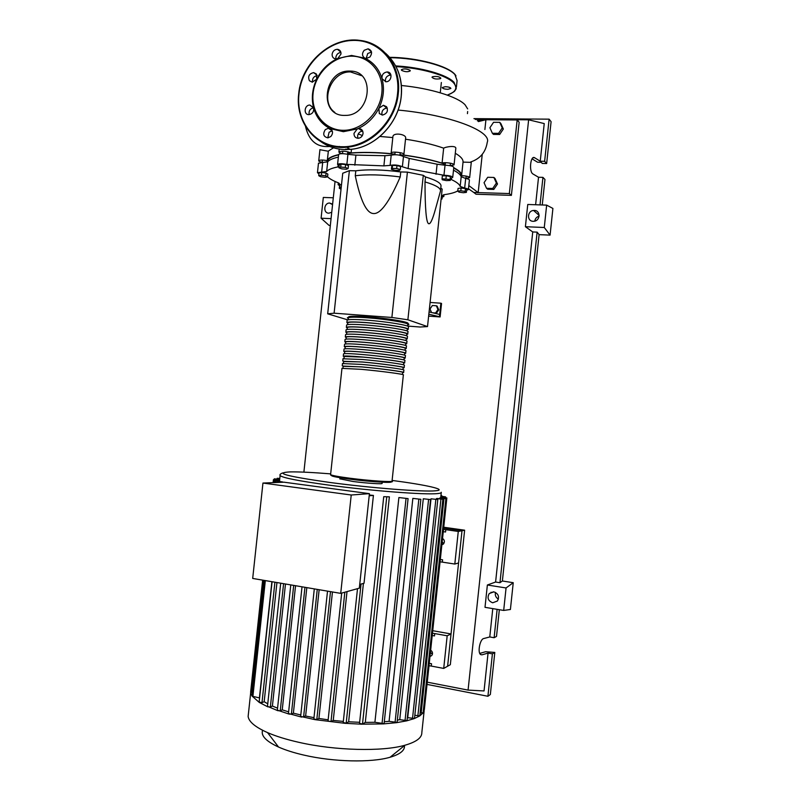 <?xml version="1.0" encoding="UTF-8"?>
<svg xmlns="http://www.w3.org/2000/svg" width="801" height="801" viewBox="0 0 801 801"><rect width="100%" height="100%" fill="white"/><g stroke="black" fill="none" stroke-linecap="round" stroke-linejoin="round"><path stroke-width="1.2" d="M443.714 527.438L461.776 530.012L443.664 527.879M464.63 530.192L462.007 530.713L443.644 528.099L462.007 530.713L447.609 666.232L450.332 664.7L464.63 530.192L443.734 527.228M460.996 176.21C461.506 174.548 460.595 172.756 458.272 170.833L453.726 167.95M445.256 164.355C433.371 160.21 418.282 156.986 399.999 154.703M394.903 154.132C376.5 152.3 360.75 152.05 347.634 153.412M338.603 154.843C332.345 156.295 328.75 158.177 327.829 160.49L327.619 161.882M431.529 312.51L430.017 308.966L432.38 305.511L436.345 305.782L437.947 309.526L435.574 312.991L432.66 312.78M437.947 309.526L438.748 309.847L437.146 306.112L436.345 305.782M438.748 309.847L436.385 313.301L435.574 312.991M436.385 313.301L434.202 313.141M428.835 314.212L439.429 316.695L439.669 314.443L440.86 303.189L430.087 302.458M439.429 316.695L440.109 316.956L441.551 303.479L440.86 303.189M440.109 316.956L428.635 316.125M439.669 314.443L429.076 311.929M407.609 326.067L420.074 327.018L427.514 326.588L407.879 319.779L391.879 317.466L407.409 172.115L423.298 175.329L425.521 176.951L424.991 181.907C425.051 208.64 426.242 222.558 428.565 223.659C430.237 224.63 432.56 219.684 435.544 208.821L440.47 191.149C441.091 188.245 435.934 185.161 424.991 181.907M407.879 319.779L423.298 175.329M427.514 326.588L442.172 189.096L440.78 188.085M391.879 317.466L334.107 313.191L327.679 313.822L347.734 319.869M327.679 313.822L342.738 173.246L349.376 170.663L355.804 170.823L355.274 175.749C360.5 200.811 366.608 213.406 373.596 213.547C380.545 214.057 389.416 201.852 400.22 176.941L400.75 171.945L407.409 172.115M334.107 313.191L349.376 170.663M355.804 170.823C367.629 169.251 382.618 169.632 400.75 171.945M400.22 176.941C382.077 174.628 367.098 174.238 355.274 175.749M425.521 176.951C436.555 180.285 441.701 183.449 440.961 186.433L440.54 190.368M450.082 179.464L450.262 180.455L446.357 180.605L442.252 179.774L442.042 178.783L450.082 179.464L450.392 176.56L450.262 180.455M445.967 178.623L446.277 175.719L442.352 175.88L442.042 178.783M446.277 175.719L450.392 176.56M396.675 168.5L400.29 169.532L399.449 170.443L395.023 170.333L391.419 169.311L392.23 168.4L396.675 168.5L396.996 165.537L400.61 166.568L400.29 169.532M392.23 168.4L392.55 165.437L391.739 166.358L391.419 169.311M392.55 165.437L396.996 165.537M340.685 167.059L345.291 167.449L348.115 168.54L346.332 169.251L341.757 168.861L338.923 167.769L340.685 167.059L340.996 164.145L345.611 164.535L345.291 167.449M345.611 164.535L348.425 165.637L348.115 168.54M340.996 164.145L339.234 164.866L338.923 167.769M318.738 175.679L321.371 175.259L325.797 175.87L327.559 176.891L324.916 177.311L320.52 176.701L318.738 175.679L319.038 172.896L321.672 172.465L321.371 175.259M321.672 172.465L326.097 173.076L325.797 175.87M326.097 173.076L327.859 174.117L327.559 176.891M341.116 188.405L339.634 187.354L341.236 187.294M341.526 184.62L339.924 184.681L339.634 187.354M441.161 198.608L442.022 198.958L441.091 199.209M441.441 195.945L442.312 196.295L442.022 198.958M466.402 192.37L463.348 192.741L459.043 192.14L457.772 191.179L460.815 190.798L465.141 191.399L466.402 192.37L466.703 189.597L465.441 188.615L465.141 191.399M460.815 190.798L461.106 188.015L458.062 188.395L457.772 191.179M461.106 188.015L465.441 188.615M339.133 165.837L337.571 164.435C338.883 163.524 341.977 163.514 346.853 164.405L383.879 165.877L390.117 165.396C394.472 164.575 398.558 165.036 402.372 166.768L408.12 168.58L443.954 175.259C449.161 175.489 452.084 176.2 452.725 177.381L450.472 178.483M450.422 178.883L451.374 179.584C456.51 181.967 459.444 184.24 460.175 186.393L464.67 188.075C467.163 188.545 468.405 189.056 468.375 189.617L466.633 190.237M453.496 170.202C457.972 172.475 460.535 174.658 461.196 176.731L460.175 186.393M464.67 188.075L465.691 178.463L461.196 176.731M408.12 168.58L409.211 158.418L403.464 156.555L402.372 166.768M409.211 158.418L437.106 164.225L436.034 174.278M443.954 175.259L445.026 165.216L437.106 164.225M354.833 165.206L355.914 155.134L347.924 154.343L346.853 164.405M355.914 155.134L384.961 155.704L383.879 165.877M390.117 165.396L391.208 155.184L384.961 155.704M326.658 171.494L327.699 161.812L322.683 162.473L321.642 172.115L326.658 171.494C328.26 169.592 332.014 168.07 337.932 166.918L339.063 166.518M327.829 160.49L327.689 161.822C329.241 159.9 332.795 158.338 338.362 157.126M339.804 185.782L338.122 184.711L339.614 183.88L338.342 182.838C333.226 180.836 329.632 178.833 327.569 176.831M457.802 190.868C455.068 192.52 450.603 193.782 444.385 194.643L442.763 195.284L443.804 196.535L442.222 197.096M318.478 163.264L322.683 162.473M338.633 154.573L338.653 154.413C339.964 153.452 343.058 153.432 347.924 154.343M391.208 155.184C395.574 154.313 399.659 154.763 403.464 156.555M445.026 165.216C450.232 165.437 453.156 166.157 453.797 167.389L452.735 177.261M465.691 178.463C468.195 178.933 469.426 179.464 469.396 180.045L468.395 189.517M318.938 173.787L317.456 172.706L321.642 172.115M348.265 318.608L347.384 317.757C348.645 316.866 355.133 316.836 366.858 317.657C386.863 319.088 410.833 323.093 408.74 324.565L407.729 324.976M392.059 481.131C393.691 481.942 390.518 482.292 382.518 482.182L349.837 479.108C332.775 476.895 330.162 475.323 330.593 474.623C331.674 475.454 338.042 476.645 349.697 478.197C369.591 480.83 393.842 482.402 392.049 481L403.364 374.928C405.366 374.367 381.306 371.153 361.331 369.331L341.967 368.37M348.315 318.117L348.345 317.867C349.566 317.006 355.864 316.976 367.218 317.777C386.593 319.158 409.812 323.033 407.779 324.465L407.599 326.147M343.158 366.307L361.601 366.878C381.566 368.67 405.626 371.924 403.624 372.525L402.633 372.665M403.634 372.415L403.874 370.132C405.887 369.481 381.837 366.187 361.862 364.415L342.478 363.574M343.669 361.531L362.122 361.952C382.097 363.714 406.147 367.048 404.135 367.729L403.143 367.889M404.145 367.609L404.385 365.326C406.407 364.605 382.367 361.231 362.382 359.489L342.998 358.778M344.18 356.765L343.269 356.225C344.48 355.764 350.948 356.034 362.653 357.026C382.628 358.748 406.668 362.162 404.645 362.933L403.654 363.123M404.655 362.803L404.905 360.53C406.928 359.719 382.898 356.275 362.913 354.573C351.208 353.581 344.74 353.331 343.529 353.822L343.509 353.982M344.69 351.999L343.779 351.409C345.001 350.898 351.469 351.128 363.173 352.11C383.158 353.792 407.188 357.276 405.156 358.137L404.165 358.357M405.176 357.987L405.416 355.734C407.449 354.833 383.429 351.309 363.444 349.647C351.729 348.675 345.261 348.465 344.04 349.006L344.019 349.186M345.201 347.223L344.3 346.603C345.521 346.032 351.989 346.232 363.704 347.183C383.689 348.835 407.709 352.39 405.666 353.341L404.675 353.581M405.686 353.181L405.927 350.938C407.969 349.947 383.949 346.352 363.964 344.72C352.26 343.779 345.782 343.609 344.56 344.2L344.54 344.39M345.712 342.458L344.81 341.797C346.042 341.176 352.52 341.336 364.225 342.267C384.22 343.869 408.23 347.504 406.177 348.545L405.186 348.815M406.197 348.375L406.437 346.142C408.49 345.061 384.48 341.396 364.495 339.804C352.78 338.883 346.302 338.743 345.071 339.394L345.051 339.594M346.222 337.682L345.331 336.991C346.563 336.31 353.041 336.43 364.755 337.341C384.75 338.913 408.75 342.628 406.698 343.749L405.686 344.05M406.708 343.569L406.948 341.346C409.011 340.185 385.011 336.44 365.016 334.878C353.301 333.987 346.823 333.887 345.581 334.578L345.561 334.798M346.733 332.916L345.842 332.175C347.083 331.454 353.561 331.534 365.286 332.425C385.281 333.957 409.271 337.742 407.208 338.953L406.197 339.274M407.228 338.763L407.459 336.55C409.531 335.299 385.541 331.474 365.546 329.962C353.832 329.081 347.344 329.021 346.102 329.772L346.072 330.002M347.244 328.15L346.362 327.369C347.604 326.588 354.092 326.638 365.807 327.499C385.812 329.001 409.792 332.856 407.719 334.157L406.708 334.508M407.739 333.947L407.969 331.764C410.052 330.412 386.072 326.518 366.067 325.036C354.352 324.185 347.864 324.165 346.613 324.966L346.593 325.206M347.754 323.384L346.873 322.563C348.125 321.732 354.613 321.742 366.337 322.583C386.342 324.045 410.312 327.969 408.23 329.361L407.218 329.742M408.25 329.141L408.48 326.968C410.573 325.536 386.603 321.561 366.598 320.12C354.873 319.289 348.385 319.299 347.133 320.16L347.103 320.41M347.804 322.913L347.834 322.673C349.046 321.862 355.334 321.872 366.698 322.693C386.062 324.105 409.291 327.909 407.268 329.261L407.088 330.983M347.294 327.709L347.314 327.479C348.525 326.728 354.813 326.768 366.167 327.609C385.531 329.061 408.77 332.795 406.758 334.057L406.568 335.809M346.783 332.505L346.803 332.285C348.004 331.584 354.292 331.664 365.636 332.525C385.001 334.007 408.25 337.672 406.247 338.853L406.057 340.645M346.262 337.301L346.282 337.091C347.484 336.44 353.762 336.56 365.116 337.441C384.48 338.963 407.729 342.558 405.737 343.649L405.536 345.481M345.752 342.087L345.772 341.907C346.963 341.306 353.241 341.456 364.585 342.357C383.949 343.919 407.208 347.434 405.226 348.445L405.026 350.317M345.241 346.883L345.261 346.713C346.453 346.162 352.72 346.352 364.065 347.274C383.419 348.876 406.688 352.32 404.705 353.241L404.505 355.153M344.73 351.679L344.74 351.519C345.932 351.018 352.19 351.249 363.534 352.19C382.888 353.822 406.167 357.196 404.195 358.037L403.984 359.979M344.21 356.475L363.013 357.116C382.357 358.778 405.646 362.082 403.684 362.833L403.474 364.815M343.699 361.271L362.483 362.032C381.827 363.734 405.116 366.958 403.173 367.629L402.953 369.651M343.188 366.067L361.962 366.948C381.296 368.69 404.595 371.844 402.663 372.425L402.442 374.488M430.427 652.334L432.4 654.317M442.172 541.907L443.744 543.629M404.465 745.591C404.956 750.377 400.17 754.262 390.087 757.245C371.414 762.802 333.426 761.991 304 755.123C293.977 752.82 285.486 750.126 278.538 747.043C266.022 741.255 260.705 735.668 262.598 730.282M424.15 710.777L421.837 732.525C421.997 737.731 416.35 741.976 404.895 745.25C382.357 751.779 335.168 750.667 298.833 742.317C286.448 739.523 276.025 736.289 267.554 732.615C255.259 727.128 248.791 721.731 248.13 716.434L248.44 713.611M423.419 709.826L424.34 709.596L423.078 712.93L419.744 715.924L414.337 718.567L406.728 720.84L396.605 722.662L383.369 723.904L361.491 724.184L344.871 723.303L314.973 719.648L300.765 716.464M382.207 482.172L382.087 483.343C383.289 484.345 366.648 483.293 353.021 481.481L339.854 478.828M369.281 495.018L373.416 495.418L364.034 583.258L359.729 584.43M363.414 583.428L348.635 721.791L346.182 723.173L343.299 722.552M359.639 722.302L348.635 721.791M389.376 496.83L383.729 496.69L389.376 496.83L365.306 722.402L362.503 724.034L359.619 723.423M374.908 722.292L398.888 497.541L408.089 498.612L384.1 723.623L374.908 722.292L365.306 722.402M398.888 497.541L408.089 498.612M389.086 721.321L412.845 498.382L420.865 499.303L397.096 722.412L389.086 721.321L384.29 721.771M412.845 498.382L420.865 499.303M399.749 719.678L423.288 498.763L430.568 499.584L407.028 720.62L399.749 719.678L397.336 720.139M423.288 498.763L430.568 499.584M407.729 717.546L431.018 498.803L437.797 499.564L414.507 718.397L407.349 717.686M431.018 498.803L437.797 499.564M436.365 499.303L436.445 498.562L437.346 498.472L442.863 499.273L436.445 498.562M439.629 498.773L440.139 497.902L445.887 498.733L439.699 498.052M351.228 495.008L340.715 593.371L359.329 588.154L369.421 493.656L283.975 482.192L262.948 483.053L351.228 495.008L369.421 493.656M340.715 593.371L252.695 578.442L262.948 483.053M373.416 495.418L369.201 495.759M347.013 591.599L333.246 720.429L330.993 721.641L328.12 721.03M332.455 591.969L318.928 718.477L316.806 719.588L313.952 718.978M319.148 589.706L305.632 716.044L301.526 717.085L288.58 713.531M306.823 587.624L293.376 713.16L291.374 714.132L289.111 714.102L277.486 710.187M295.549 585.711L282.242 709.846L280.25 710.777L277.807 710.687L267.624 706.392M285.486 583.999L272.4 706.051L270.358 706.983L267.764 706.822L259.284 702.437L252.085 696.079M277.567 708.174L272.4 706.051M288.63 711.849L282.242 709.846M300.806 714.993L293.376 713.16M313.982 717.646L305.632 716.044M279.709 480.57L273.431 479.669L279.519 480.33L279.629 481.321M282.593 481.942L275.184 480.89L282.553 482.252M271.889 581.696L259.414 697.901L252.105 696.189L250.683 692.745L250.763 690.792M276.946 582.557L264.17 701.706L261.987 702.657L259.294 702.087M267.764 703.809L264.17 701.706M328.15 719.809L318.928 718.477M429.006 665.711L431.288 666.072L431.539 663.749L429.256 663.388M432.21 635.553L434.502 635.904L434.753 633.581L432.46 633.231M434.753 633.581L447.178 635.784L443.714 668.414L431.288 666.072M429.256 663.318L431.539 663.749M430.658 650.162C432.66 651.674 433.021 653.466 431.759 655.528L429.977 656.54M440.059 561.821L442.352 562.132L442.593 559.809L440.3 559.498M440.31 559.468L442.593 559.809M343.329 721.411L333.246 720.429M443.263 531.694L445.556 531.994L445.807 529.671L443.514 529.381M445.807 529.671L458.272 531.453L454.808 564.044L442.352 562.132M442.542 538.442C444.685 540.054 444.966 541.917 443.384 544.039L441.872 544.81M442.863 499.283L419.824 715.804L414.838 715.313M279.769 478.678L277.196 478.277L279.789 478.467M279.669 479.599L274.292 478.828L279.689 479.388M252.455 692.645L250.633 692.034M445.887 498.743L423.098 712.86L420.145 712.79M441.231 492.685L440.76 497.091L446.858 497.942L440.81 497.271M440.86 496.179L445.606 496.87L440.84 496.38M440.95 495.318L441.711 495.479L440.94 495.479M458.272 531.453L462.007 530.713L458.583 562.963L454.808 564.044M432.73 630.707L451.033 633.951L447.609 666.232L443.714 668.414M451.033 633.951L447.178 635.784M401.361 85.497C430.578 88.31 457.601 96.731 465.091 104.811L467.664 108.906M492.385 133.286L489.892 127.759L493.556 122.293L499.744 122.343L502.267 127.88L498.572 133.356L492.385 133.286L493.486 134.408L499.654 134.478L498.572 133.356M502.267 127.88L503.338 129.021L500.825 123.504L499.744 122.343M503.338 129.021L499.654 134.478M486.537 188.295L484.044 182.698L487.709 177.291L493.887 177.452L496.4 183.049L492.715 188.475L486.537 188.295L487.659 189.226L493.816 189.406L492.715 188.475M496.4 183.049L497.491 184L494.988 178.423L493.887 177.452M497.491 184L493.816 189.406M405.526 139.204C420.415 141.487 433.131 144.47 443.664 148.165L442.072 163.124C444.525 161.932 454.858 163.464 454.057 164.886L450.332 165.727M342.347 153.662C339.974 153.101 338.833 152.51 338.923 151.91C342.187 150.718 346.252 151.059 351.108 152.931C362.803 152.05 376.33 152.3 391.669 153.702L391.168 152.951C391.489 151.109 404.845 152.701 403.894 154.473L403.123 154.983C418.322 157.006 431.308 159.719 442.072 163.124M392.89 136.791L392.921 136.51C393.441 132.165 406.908 134.268 405.616 138.303L403.904 154.313M379.974 136.47L392.81 137.562M351.108 152.931L351.499 149.256M322.212 162.393C319.829 161.842 318.668 161.281 318.748 160.711C319.879 159.86 322.723 159.83 327.279 160.631L328.35 151.069L333.506 147.795M336.61 146.994L339.504 146.473M327.098 162.162L327.349 160.42C328.3 158.037 332.065 156.105 338.623 154.643M319.929 149.707L328.28 151.239M455.298 153.281C460.725 156.405 463.308 159.359 463.038 162.122L461.606 175.649C466.432 175.9 469.116 176.57 469.656 177.652L465.932 178.423M453.756 167.729C459.213 170.553 461.837 173.186 461.606 175.649M443.664 148.165C446.157 146.643 456.78 145.101 455.779 148.716L454.067 164.766M463.038 162.122L471.278 162.373L469.666 177.552M482.242 154.353L478.177 192.6L468.815 185.562M477.376 120.811L481.521 119.699L485.927 119.729L484.885 129.522M517.166 119.96L509.346 193.562L511.398 195.354L519.158 122.243L517.166 119.96L485.927 119.729L478.397 121.582M509.346 193.562L473.771 192.46L468.465 188.776M511.398 195.354L476.034 194.232L473.771 192.46M340.705 188.325L339.304 188.285L339.584 185.712M341.026 189.266L339.304 188.285M445.266 86.698C448.69 86.868 450.552 87.459 450.873 88.48L447.849 89.311C444.445 89.151 442.583 88.561 442.262 87.539L445.266 86.698M432.46 76.776C436.505 76.045 439.298 76.526 440.84 78.228L440.36 78.688C436.305 79.409 433.511 78.919 431.989 77.226L432.46 76.776M401.601 70.358L401.351 69.767C403.674 68.506 406.578 68.676 410.052 70.288L410.292 70.868C407.979 72.13 405.086 71.96 401.601 70.358M344.68 115.404C318.357 116.245 323.294 70.288 349.426 71.069L350.758 71.109C376.059 71.469 370.573 115.915 345.301 115.394L344.68 115.404M334.828 112.41C319.399 101.617 331.073 71.139 350.448 71.92L361.651 75.694M357.256 128.921L343.379 131.684L330.242 128.631C333.046 130.733 333.236 133.356 330.843 136.5L327.899 137.862C323.434 136.771 322.573 134.027 325.316 129.622L328.35 128.25L330.242 128.631C321.912 124.395 316.375 117.527 313.642 108.025C314.022 111.709 312.47 113.912 309.006 114.613L308.886 114.613C303.289 114.803 304.32 104.861 309.887 105.061L313.642 108.025C311.188 98.413 312.22 88.791 316.735 79.169L312.21 82.143L309.436 80.761C307.674 76.435 309.086 73.712 313.652 72.611L316.345 73.972L316.735 79.169C321.511 69.667 328.52 62.778 337.762 58.523L335.639 58.904C333.216 58.463 332.035 56.881 332.115 54.178C332.795 51.014 334.598 49.402 337.541 49.322C339.914 49.792 341.066 51.364 340.986 54.047L337.772 58.523L351.549 55.449L364.835 58.163C373.386 62.218 379.123 69.086 382.047 78.758C384.64 88.591 383.589 98.423 378.893 108.265C373.897 117.957 366.688 124.836 357.256 128.921L358.758 128.581C361.621 128.761 363.043 130.393 363.033 133.487C362.503 136.25 360.951 137.852 358.347 138.283C355.434 138.132 353.982 136.5 353.992 133.377L357.256 128.921M351.028 56.16C369.451 55.71 384.11 73.061 381.817 93.186C379.804 113.301 361.421 130.713 343.078 130.313C324.705 130.213 310.858 112.851 313.101 93.286C315.063 73.712 332.635 56.32 351.028 56.16M362.743 131.184L362.332 131.184C359.709 131.574 358.137 133.156 357.606 135.94L357.917 138.293M332.225 130.833L329.111 132.195L327.769 137.862M313.571 107.815C310.067 108.666 308.605 110.928 309.186 114.603M317.146 75.604C313.722 76.335 312.19 78.518 312.55 82.143M340.916 52.506C338.152 52.756 336.46 54.368 335.859 57.332L335.939 58.914M364.215 50.273L368.09 48.821C371.974 50.343 372.575 53.076 369.882 57.041L366.097 58.493L364.835 58.163C361.982 56.12 361.782 53.497 364.215 50.273M371.514 52.055L367.749 53.497L366.147 58.503M387.013 71.97L387.324 71.98C393.021 72.1 391.649 81.972 385.962 81.752L382.047 78.758C381.646 74.934 383.299 72.671 387.013 71.97M390.968 75.084L390.397 75.044C386.733 75.725 385.091 77.947 385.451 81.722M386.543 106.703C388.425 110.918 387.083 113.702 382.548 115.044L379.314 113.592L378.893 108.265L383.409 105.261L386.543 106.703M387.314 108.095L386.823 108.075C383.028 108.816 381.426 111.139 382.017 115.024M331.744 212.275L328.821 213.186C323.023 213.206 323.744 203.054 329.541 203.023L332.615 204.145M539.103 216.16C536.63 216.921 535.188 218.583 534.768 221.126M533.166 221.306C526.738 221.326 527.118 210.853 533.566 210.453L534.327 210.423C540.655 210.363 540.475 220.645 534.127 221.256L533.166 221.306M495.489 592.4C494.848 595.323 495.819 597.566 498.402 599.118M492.705 602.783C488.109 600.94 486.948 597.866 489.231 593.551L493.857 591.859C498.422 593.631 499.604 596.685 497.421 601.01L492.705 602.783M479.759 653.396L485.626 651.734L494.808 652.435L492.405 653.866L488.059 653.085L481.962 654.838L480.46 654.457C477.416 652.114 480.079 639.068 483.694 638.547L489.771 636.955L494.117 637.726L496.51 636.405L499.333 609.711M542.257 204.976L544.96 179.474L542.938 177.371L538.532 177.261L532.985 173.987C528.75 171.895 530.512 154.873 534.657 157.747L540.234 161.221L544.64 161.311L546.652 163.534L542.277 163.444L541.226 162.303L537.551 162.223L532.064 158.838M490.963 592.84L491.043 592.199M550.077 235.124L544.279 227.494L546.652 205.126L552.91 208.44L550.077 235.124L539.113 234.643L502.377 580.995L513.241 582.697L510.407 609.491L503.689 610.432L485.005 607.328L487.368 585L495.599 582.027L499.954 582.707L502.377 580.995M330.332 225.471L329.071 225.411L321.091 218.222L323.314 197.446L333.296 197.787M492.405 653.866L487.909 696.269L427.013 684.404M494.808 652.435L490.342 694.517L487.909 696.269M497.131 609.351L494.117 637.726M492.775 608.62L489.771 636.955M488.059 653.085L484.044 690.943L468.074 690.102L427.253 682.172M542.938 177.371L540.024 204.896M473.932 118.638L549.116 119.159L551.088 121.692L546.652 163.534M549.116 119.159L544.64 161.311M538.532 177.261L535.619 204.746M475.293 119.429L528.63 119.81L544.229 123.574L540.234 161.221M503.689 610.432L506.062 587.964L487.368 585M506.062 587.964L513.241 582.697M544.279 227.494L525.396 226.713L527.759 204.475L546.652 205.126M539.113 234.643L537.131 232.14L532.735 231.95L525.396 226.713M537.131 232.14L499.954 582.707M303.889 472.139L335.048 181.457M532.735 231.95L495.599 582.027M331.063 218.633L321.091 218.222M528.63 119.81L468.074 690.102M451.374 179.584L451.554 177.972M338.122 165.166L337.932 166.918M338.923 183.099L338.793 184.33M443.333 195.975L443.454 194.833M367.259 316.785C354.022 315.894 347.794 316.075 348.565 317.336M341.977 368.25L330.613 474.432M332.225 475.283C329.642 475.914 335.539 477.206 349.917 479.158C371.354 482.012 396.375 483.393 390.287 481.481M407.689 323.664C411.374 322.332 387.534 318.217 367.329 316.795M441.281 492.275C441.601 492.885 440.32 493.326 437.436 493.586C425.371 494.968 371.324 490.863 328.901 485.126C298.933 481.021 282.663 477.837 280.1 475.574L280.04 475.123M392.11 480.43C426.583 484.945 448.41 489.842 435.344 490.813C423.569 492.054 371.264 488.019 330.192 482.512C286.718 476.335 273.371 472.8 290.152 471.899C299.143 471.759 312.65 472.42 330.673 473.872M330.993 721.641L344.83 592.219M316.806 719.588L330.493 591.629M303.589 717.065L317.256 589.386M291.374 714.132L304.961 587.303M280.25 710.777L293.687 585.391M270.358 706.983L283.584 583.679M412.515 718.547L435.844 499.444M382.017 723.784L406.037 498.502M405.016 720.77L428.585 499.474M395.043 722.572L418.843 499.183M417.862 715.944L440.93 499.153M277.917 479.158L277.997 478.437M252.886 696.52L265.331 580.585M275.854 482.522L276.015 481.061M275.023 479.729L275.103 478.988M251.424 692.434L263.469 580.264M273.952 482.602L274.252 479.839M421.166 713L443.974 498.612M444.895 498.532L444.966 497.821M443.674 497.451L443.744 496.76M261.987 702.657L274.913 582.207M362.503 724.034L386.733 497.051M346.182 723.173L361.041 584.069M398.087 110.057C449.411 114.743 492.154 131.144 487.238 142.358C485.686 152.24 480.169 158.778 470.708 161.952M454.978 90.583L455.939 89.191M447.348 95.119C457.581 90.553 453.807 90.863 455.689 89.602L456.28 88.28L454.107 82.393C447.328 74.743 421.076 67.174 395.664 65.932M456.42 86.929L457.091 80.621L454.938 74.613C447.679 66.072 416.951 57.862 390.017 57.702M454.517 74.123C447.278 65.602 416.48 57.432 389.717 57.362M447.318 95.099C455.879 92.025 457.972 87.95 453.586 82.883C446.878 75.354 421.096 67.885 396.024 66.613M385.571 53.267C397.446 64.08 402.653 78.408 401.211 96.24C398.768 123.364 374.928 147.774 350.077 149.397L345.201 149.577C336.05 149.336 327.869 146.643 320.68 141.487M298.773 93.657C301.326 65.582 326.868 40.09 353.421 40.07L359.989 40.41C383.849 42.914 401.531 67.024 398.267 93.647C395.804 120.961 371.814 145.562 346.823 147.214L341.917 147.394C315.304 147.444 295.209 121.892 298.763 93.777M299.023 93.617C301.827 65.732 326.768 40.811 353.161 40.42C379.584 39.609 400.86 64.47 397.566 93.487C395.033 122.483 367.959 147.855 341.767 146.723C315.404 146.783 295.499 121.472 299.023 93.617M349.566 149.066L345.461 149.176M480.63 654.597L481.962 654.838M533.116 157.747L534.708 157.777M347.544 154.253L347.814 151.739M394.843 154.673L395.123 152.11M445.166 165.216L445.436 162.703M461.256 176.841L461.506 174.478M465.922 178.503L466.182 176.1M450.172 165.697L450.442 163.184M399.949 155.224L400.22 152.661M342.538 153.672L342.808 151.149M322.202 162.463L322.463 160.05M318.488 163.114L317.456 172.706M338.653 154.413L337.571 164.435M444.004 194.703L443.814 196.445M338.322 182.828L338.122 184.711M348.145 319.779L348.345 317.867M347.624 324.615L347.834 322.673M347.103 329.451L347.314 327.479M346.593 334.277L346.803 332.285M346.072 339.113L346.282 337.091M345.551 343.949L345.772 341.907M345.031 348.785L345.261 346.713M344.52 353.621L344.74 351.519M343.999 358.458L344.23 356.335M343.479 363.294L343.709 361.141M342.968 368.13L343.198 365.947M347.133 320.16L346.873 322.563M346.613 324.966L346.362 327.369M346.102 329.772L345.842 332.175M345.581 334.578L345.331 336.991M345.071 339.394L344.81 341.797M344.56 344.2L344.3 346.603M344.04 349.006L343.779 351.409M343.529 353.822L343.269 356.225M343.008 358.628L342.758 361.031M342.498 363.434L342.237 365.847M390.087 757.245L404.895 745.25M327.999 721.2L341.697 593.09M313.822 719.148L327.519 591.128M300.625 716.635L314.302 588.885M302.027 586.803L288.43 713.711M290.783 584.9L277.326 710.367M282.733 472.93C280.4 473.781 279.519 474.663 280.1 475.574L279.579 480.42M280.7 583.188L267.464 706.572M277.116 479.048L277.196 478.277M252.085 696.129L264.5 580.445M275.003 482.562L275.184 480.89M274.202 479.659L274.292 478.828M250.633 692.054L262.648 580.134M273.111 482.633L273.431 479.669M441.621 496.28L441.701 495.489M424.34 709.586L446.858 497.942M445.516 497.691L445.606 496.88M272.07 581.726L259.134 702.267M359.509 723.573L383.729 496.69M343.188 722.722L357.506 588.665M339.984 477.646L339.844 478.958M250.683 692.745L248.13 716.434M278.538 747.043L267.554 732.615M467.444 113.642L467.664 111.509M392.921 136.51L391.168 152.951M339.224 149.066L338.923 151.91M328.35 151.069L327.349 160.42M319.939 149.587L318.748 160.711M441.361 82.493L440.26 92.796M362.412 135.489L358.217 133.967M305.481 126.348C310.267 146.503 322.863 146.973 329.712 146.473M330.783 146.363L332.375 146.183M389.707 57.352C418.583 57.402 451.323 66.843 455.989 75.905M401.241 96.29C402.202 86.758 400.931 77.857 397.426 69.587M359.989 40.41C331.564 36.085 301.286 63.029 298.713 93.697C294.818 123.674 318.107 150.328 346.823 147.214L350.077 149.397C374.968 147.805 398.798 123.414 401.241 96.31M313.501 107.614L309.887 105.061M317.036 75.234L313.652 72.611M340.836 52.165L337.541 49.322M371.494 51.965L368.09 48.821M390.708 75.054L387.324 71.98M386.823 108.075L383.409 105.261M332.125 130.843L328.35 128.25M362.332 131.184L358.758 128.581M350.758 71.109L351.779 71.96M329.541 203.023L332.565 204.625M533.566 210.453L539.143 215.419M489.231 593.551L493.476 591.809M533.166 157.717L534.657 157.747"/></g></svg>
